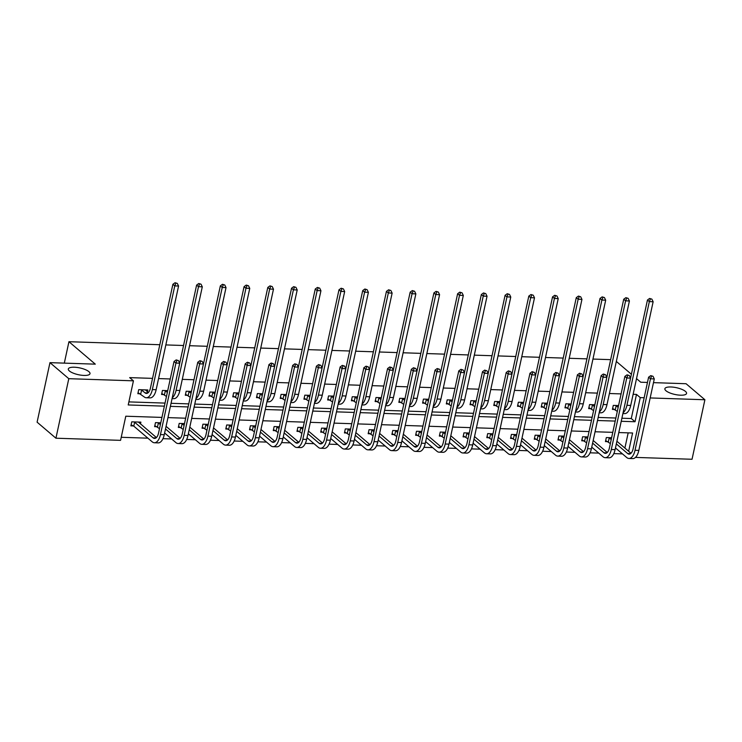 <?xml version="1.0" encoding="UTF-8"?>
<svg xmlns="http://www.w3.org/2000/svg" width="742" height="742" viewBox="0 0 742 742"><rect width="100%" height="100%" fill="white"/><g stroke="black" fill="none" stroke-linecap="round" stroke-linejoin="round"><path stroke-width="1.11" d="M88.892 371.649A11.084 3.46 -167.8 0 1 89.995 373.671A11.084 3.46 -167.8 0 1 81.268 375.202A11.084 3.46 -167.8 0 1 69.423 371A11.084 3.46 -167.8 0 1 68.32 368.978A11.084 3.46 -167.8 0 1 77.038 367.448A11.084 3.46 -167.8 0 1 88.892 371.649M685.45 391.405A11.084 3.46 -167.8 0 1 686.554 393.427A11.084 3.46 -167.8 0 1 677.826 394.967A11.084 3.46 -167.8 0 1 665.982 390.765A11.084 3.46 -167.8 0 1 664.878 388.743A11.084 3.46 -167.8 0 1 673.597 387.203A11.084 3.46 -167.8 0 1 685.45 391.405M653.479 382.64L686.072 383.725L704.9 399.752L692.036 459.27L635.486 457.406M121.234 437.288L147.899 438.17M162.962 438.67L171.625 438.958M186.696 439.459L195.359 439.746M210.422 440.238L219.085 440.525M234.147 441.026L242.81 441.314M257.882 441.815L266.545 442.102M281.608 442.603L290.27 442.881M305.333 443.382L313.996 443.67M329.068 444.17L337.731 444.458M352.793 444.959L361.456 445.246M376.519 445.738L385.181 446.025M400.253 446.526L408.916 446.814M423.979 447.315L432.642 447.602M447.704 448.103L456.367 448.391M471.439 448.882L480.102 449.17M495.164 449.671L503.827 449.958M518.89 450.459L527.553 450.746M542.625 451.247L551.287 451.535M566.35 452.026L575.013 452.314M590.076 452.815L598.738 453.102M613.81 453.603L622.473 453.891M161.932 417.412L125.788 416.216L120.566 440.349L55.928 438.207L68.793 378.689L133.439 380.822L128.218 404.956L164.372 406.152M68.793 378.689L49.964 362.652L37.1 422.17L55.928 438.207M49.964 362.652L95.301 364.155L68.941 341.71L64.313 363.126M68.941 341.71L159.818 344.724M165.837 344.919L183.552 345.503M189.562 345.707L207.278 346.291M213.297 346.495L231.003 347.08M237.023 347.275L254.738 347.859M260.748 348.063L278.463 348.647M284.483 348.851L302.189 349.436M308.208 349.63L325.923 350.224M331.934 350.419L349.649 351.003M355.668 351.207L373.374 351.791M379.394 351.996L397.109 352.58M403.119 352.775L420.835 353.368M426.854 353.563L444.56 354.147M450.579 354.351L468.295 354.936M474.305 355.14L492.02 355.724M498.04 355.919L515.746 356.512M521.765 356.707L539.48 357.292M545.491 357.496L563.206 358.08M569.225 358.284L586.931 358.868M592.951 359.063L610.666 359.657M624.885 448.075L628.177 432.855M611.612 437.734L606.325 437.557L605.453 441.583L607.93 441.657M587.887 436.945L582.6 436.769L581.728 440.794L584.195 440.878M564.161 436.157L558.865 435.99L558.003 440.006L560.47 440.089M540.426 435.378L535.14 435.202L534.268 439.218L536.744 439.301M516.701 434.589L511.414 434.413L510.542 438.439L513.01 438.513M492.976 433.801L487.679 433.625L486.817 437.65L489.284 437.734M469.241 433.013L463.954 432.846L463.082 436.862L465.559 436.945M445.515 432.234L440.229 432.057L439.357 436.073L441.824 436.157M421.79 431.445L416.494 431.269L415.631 435.294L418.098 435.378M398.055 430.657L392.768 430.481L391.897 434.506L394.373 434.589M374.33 429.878L369.043 429.701L368.171 433.718L370.638 433.801M350.604 429.089L345.308 428.913L344.446 432.929L346.913 433.013M326.87 428.301L321.583 428.125L320.711 432.15L323.187 432.234M303.144 427.513L297.857 427.336L296.986 431.362L299.453 431.445M279.419 426.733L274.123 426.557L273.26 430.573L275.727 430.657M255.684 425.945L250.397 425.769L249.525 429.794L252.002 429.868M231.958 425.157L226.672 424.981L225.8 429.006L228.267 429.089M208.233 424.368L202.937 424.192L202.074 428.217L204.542 428.301M184.498 423.589L179.212 423.413L178.34 427.429L180.816 427.513M160.773 422.801L155.486 422.625L154.614 426.65L157.081 426.724M140.488 423.979L140.878 422.142L131.751 421.836L130.889 425.862L133.356 425.945M621.889 418.228L631.275 418.534L636.488 394.41L633.13 394.299M621.091 393.9L609.405 393.51M597.366 393.112L585.67 392.722M573.631 392.323L561.944 391.934M549.905 391.535L538.219 391.155M526.18 390.756L514.484 390.366M502.445 389.967L490.759 389.578M478.72 389.179L467.033 388.789M454.994 388.391L443.299 388.01M431.26 387.612L419.573 387.222M407.534 386.823L395.848 386.434M383.809 386.035L372.113 385.654M360.074 385.256L348.388 384.866M336.349 384.467L324.662 384.078M312.623 383.679L300.927 383.289M288.888 382.891L277.202 382.51M265.163 382.111L253.476 381.722M241.438 381.323L229.742 380.934M217.703 380.535L206.016 380.145M193.977 379.746L182.291 379.366M170.252 378.967L158.556 378.578M152.546 378.374L129.674 377.622L133.439 380.822M128.885 401.895L165.03 403.091M171.05 403.296L188.765 403.88M194.775 404.075L212.49 404.668M218.51 404.863L236.216 405.447M242.235 405.651L259.95 406.236M265.961 406.44L283.676 407.024M289.695 407.219L307.401 407.812M313.421 408.007L331.136 408.592M337.146 408.796L354.862 409.38M360.881 409.584L378.587 410.168M384.606 410.363L402.322 410.957M408.332 411.151L426.047 411.736M432.067 411.94L449.773 412.524M455.792 412.728L473.507 413.313M479.517 413.507L497.233 414.101M503.252 414.296L520.958 414.88M526.978 415.084L544.693 415.668M550.703 415.872L568.418 416.457M574.438 416.652L592.144 417.245M598.163 417.44L615.879 418.024M618.568 405.559L613.282 405.382L612.41 409.408L614.886 409.491M594.843 404.77L589.556 404.594L588.684 408.619L591.151 408.703M571.117 403.991L565.821 403.815L564.959 407.831L567.426 407.915M547.383 403.203L542.096 403.027L541.224 407.052L543.701 407.126M523.657 402.414L518.37 402.238L517.499 406.264L519.966 406.347M499.932 401.626L494.636 401.459L493.773 405.475L496.24 405.559M476.197 400.847L470.91 400.671L470.038 404.687L472.515 404.77M452.472 400.059L447.185 399.882L446.313 403.908L448.78 403.982M428.746 399.27L423.45 399.094L422.588 403.119L425.055 403.203M405.011 398.482L399.725 398.315L398.853 402.331L401.329 402.414M381.286 397.703L375.999 397.526L375.127 401.543L377.595 401.626M357.561 396.914L352.264 396.738L351.402 400.763L353.869 400.847M333.826 396.126L328.539 395.95L327.667 399.975L330.144 400.059M310.1 395.338L304.814 395.171L303.942 399.187L306.409 399.27M286.375 394.558L281.079 394.382L280.216 398.398L282.683 398.482M262.64 393.77L257.353 393.594L256.482 397.619L258.958 397.703M238.915 392.982L233.628 392.806L232.756 396.831L235.223 396.914M215.189 392.203L209.893 392.026L209.031 396.043L211.498 396.126M191.455 391.414L186.168 391.238L185.296 395.263L187.772 395.338M167.729 390.626L162.442 390.45L161.57 394.475L164.038 394.558M147.445 391.804L147.834 389.967L138.708 389.661L137.845 393.687L140.312 393.77M636.488 394.41L640.253 397.61L644.158 397.74M650.178 397.944L704.9 399.752M636.515 378.624L640.745 382.223L647.469 382.445M631.405 374.265L616.333 361.428M621.23 421.289L635.041 421.744L640.253 397.61M170.391 406.356L188.097 406.941M194.116 407.135L211.832 407.729M217.842 407.924L235.557 408.508M241.577 408.712L259.283 409.296M265.302 409.501L283.017 410.085M289.028 410.28L306.743 410.873M312.762 411.068L330.468 411.652M336.488 411.856L354.203 412.441M360.213 412.645L377.928 413.229M383.948 413.424L401.654 414.017M407.673 414.212L425.389 414.797M431.399 415.001L449.114 415.585M455.134 415.78L472.839 416.373M478.859 416.568L496.574 417.152M502.584 417.356L520.3 417.941M526.319 418.145L544.025 418.729M550.045 418.924L567.76 419.518M573.77 419.712L591.485 420.297M597.505 420.501L615.211 421.085M628.65 451.284L632.601 433.003L618.791 432.549M612.781 432.345L595.065 431.761M589.046 431.556L571.34 430.972M565.321 430.777L547.605 430.193M541.595 429.989L523.88 429.405M517.86 429.201L500.154 428.616M494.135 428.422L476.42 427.828M470.409 427.633L452.694 427.049M446.675 426.845L428.969 426.26M422.949 426.056L405.234 425.472M399.224 425.277L381.509 424.684M375.489 424.489L357.783 423.905M351.764 423.701L334.048 423.116M328.038 422.912L310.323 422.328M304.303 422.133L286.598 421.539M280.578 421.345L262.863 420.76M256.853 420.556L239.137 419.972M233.118 419.768L215.412 419.184M209.392 418.989L191.677 418.395M185.667 418.2L167.952 417.616M631.275 418.534L635.041 421.744M615.749 405.466L618.179 407.377M617.307 411.393L612.632 408.397M624.931 404.149A8.663 4.137 -88.1 0 0 625.042 403.694L647.46 300.018L649.612 298.442L651.884 299.137L649.612 298.442M651.884 299.137L653.136 301.744L630.728 405.42A12.994 6.205 91.9 0 1 624.643 413.6L622.9 413.544M653.136 301.744L649.333 301.623L626.925 405.299A12.994 6.205 91.9 0 1 623.085 412.691M650.363 299.082L649.333 301.623L647.46 300.018M616.185 405.67L615.313 409.695M653.034 376.305L650.762 375.619L653.034 376.305L654.286 378.921L650.484 378.791L635.022 450.292A12.994 6.205 91.9 0 1 628.947 458.473A12.994 6.205 91.9 0 1 626.767 457.554L615.47 447.927M610.351 443.568L605.676 440.572M616.908 441.277L630.988 453.269M608.792 437.641L611.222 439.552M616.342 443.901L627.639 453.529A8.663 4.137 -88.1 0 0 629.095 454.141A8.663 4.137 -88.1 0 0 633.139 448.697L648.601 377.186L650.762 375.619M654.286 378.921L638.825 450.422A12.994 6.205 91.9 0 1 632.75 458.602L628.947 458.473M651.513 376.259L650.484 378.791L648.601 377.186M609.228 437.845L608.357 441.87M592.023 404.678L594.453 406.588M593.581 410.614L588.898 407.608M601.206 403.36A8.663 4.137 -88.1 0 0 601.308 402.906L623.725 299.23L625.886 297.663L628.159 298.349L625.886 297.663M628.159 298.349L629.411 300.964L606.993 404.64A12.994 6.205 91.9 0 1 600.918 412.812L599.174 412.756M629.411 300.964L625.608 300.835L603.19 404.511A12.994 6.205 91.9 0 1 599.36 411.912M626.638 298.303L625.608 300.835L623.725 299.23M592.45 404.891L591.578 408.907M568.298 403.898L570.719 405.8M569.847 409.825L565.172 406.829M577.48 402.572A8.663 4.137 -88.1 0 0 577.582 402.127L600 298.442L602.152 296.874L604.433 297.561L602.152 296.874M604.433 297.561L605.685 300.176L583.268 403.852A12.994 6.205 91.9 0 1 577.193 412.033L575.449 411.968M605.685 300.176L601.883 300.046L579.465 403.722A12.994 6.205 91.9 0 1 575.625 411.124M602.912 297.514L601.883 300.046L600 298.442M568.724 404.102L567.853 408.128M629.309 375.526L627.036 374.831L629.309 375.526L630.561 378.132L626.758 378.003L611.297 449.513A12.994 6.205 91.9 0 1 605.222 457.684A12.994 6.205 91.9 0 1 603.042 456.766L591.736 447.138M586.625 442.779L581.941 439.783M593.183 440.488L607.262 452.49M585.067 436.853L587.497 438.763M592.608 443.122L603.914 452.741A8.663 4.137 -88.1 0 0 605.361 453.362A8.663 4.137 -88.1 0 0 609.414 447.908L624.875 376.398L627.036 374.831M630.561 378.132L615.099 449.633A12.994 6.205 91.9 0 1 609.024 457.814L605.222 457.684M627.788 375.471L626.758 378.003L624.875 376.398M585.494 437.057L584.622 441.082M605.574 374.738L603.302 374.042L605.574 374.738L606.826 377.344L603.033 377.224L587.571 448.725A12.994 6.205 91.9 0 1 581.487 456.905A12.994 6.205 91.9 0 1 579.317 455.978L568.01 446.359M562.89 442L558.216 439.004M569.448 439.709L583.537 451.702M561.342 436.064L563.762 437.975M568.882 442.334L580.179 451.961A8.663 4.137 -88.1 0 0 581.635 452.574A8.663 4.137 -88.1 0 0 585.688 447.12L601.15 375.619L603.302 374.042M606.826 377.344L591.374 448.854A12.994 6.205 91.9 0 1 585.29 457.026L581.487 456.905M604.053 374.682L603.033 377.224L601.15 375.619M561.768 436.277L560.896 440.294M544.563 403.11L546.993 405.021M546.121 409.037L541.447 406.041M553.745 401.784A8.663 4.137 -88.1 0 0 553.857 401.339L576.274 297.663L578.426 296.086L580.698 296.781L578.426 296.086M580.698 296.781L581.951 299.388L559.542 403.064A12.994 6.205 91.9 0 1 553.458 411.244L551.714 411.189M581.951 299.388L578.148 299.258L555.739 402.943A12.994 6.205 91.9 0 1 551.9 410.335M579.177 296.726L578.148 299.258L576.274 297.663M544.999 403.314L544.127 407.339M520.838 402.322L523.268 404.232M522.396 408.248L517.712 405.253M530.02 401.005A8.663 4.137 -88.1 0 0 530.122 400.55L552.54 296.874L554.701 295.297L556.973 295.993L554.701 295.297M556.973 295.993L558.225 298.599L535.807 402.285A12.994 6.205 91.9 0 1 529.732 410.456L527.989 410.4M558.225 298.599L554.422 298.479L532.005 402.155A12.994 6.205 91.9 0 1 528.174 409.547M555.452 295.937L554.422 298.479L552.54 296.874M521.264 402.526L520.392 406.551M497.112 401.533L499.533 403.444M498.661 407.469L493.987 404.473M506.294 400.216A8.663 4.137 -88.1 0 0 506.396 399.762L528.814 296.086L530.966 294.518L533.248 295.205L530.966 294.518M533.248 295.205L534.5 297.82L512.082 401.496A12.994 6.205 91.9 0 1 506.007 409.667L504.263 409.612M534.5 297.82L530.697 297.69L508.279 401.366A12.994 6.205 91.9 0 1 504.439 408.768M531.726 295.158L530.697 297.69L528.814 296.086M497.539 401.747L496.667 405.763M581.849 373.949L579.576 373.254L581.849 373.949L583.101 376.556L579.298 376.435L563.837 447.936A12.994 6.205 91.9 0 1 557.761 456.117A12.994 6.205 91.9 0 1 555.582 455.198L544.285 445.571M539.165 441.212L534.49 438.216M545.722 438.921L559.802 450.913M537.607 435.285L540.037 437.186M545.157 441.546L556.454 451.173A8.663 4.137 -88.1 0 0 557.91 451.785A8.663 4.137 -88.1 0 0 561.954 446.332L577.415 374.831L579.576 373.254M583.101 376.556L567.639 448.066A12.994 6.205 91.9 0 1 561.564 456.237L557.761 456.117M580.327 373.903L579.298 376.435L577.415 374.831M538.043 435.489L537.171 439.514M558.123 373.161L555.851 372.475L558.123 373.161L559.375 375.777L555.572 375.647L540.111 447.157A12.994 6.205 91.9 0 1 534.036 455.328A12.994 6.205 91.9 0 1 531.856 454.41L520.559 444.783M515.44 440.423L510.756 437.428M521.997 438.132L536.076 450.125M513.881 434.497L516.311 436.407M521.422 440.767L532.728 450.385A8.663 4.137 -88.1 0 0 534.175 450.997A8.663 4.137 -88.1 0 0 538.228 445.552L553.69 374.042L555.851 372.475M559.375 375.777L543.914 447.278A12.994 6.205 91.9 0 1 537.839 455.458L534.036 455.328M556.602 373.115L555.572 375.647L553.69 374.042M514.308 434.701L513.436 438.726M534.388 372.382L532.116 371.686L534.388 372.382L535.641 374.988L531.847 374.858L516.386 446.369A12.994 6.205 91.9 0 1 510.301 454.54A12.994 6.205 91.9 0 1 508.131 453.622L496.825 443.994M491.705 439.644L487.03 436.639M498.262 437.344L512.351 449.346M490.156 433.708L492.577 435.619M497.697 439.978L508.993 449.596A8.663 4.137 -88.1 0 0 510.45 450.218A8.663 4.137 -88.1 0 0 514.503 444.764L529.964 373.263L532.116 371.686M535.641 374.988L520.188 446.489A12.994 6.205 91.9 0 1 514.104 454.67L510.301 454.54M532.867 372.326L531.847 374.858L529.964 373.263M490.583 433.922L489.711 437.938M510.663 371.594L508.391 370.898L510.663 371.594L511.915 374.2L508.112 374.079L492.651 445.58A12.994 6.205 91.9 0 1 486.576 453.761A12.994 6.205 91.9 0 1 484.396 452.833L473.099 443.215M467.979 438.856L463.305 435.86M474.537 436.565L488.616 448.558M466.421 432.92L468.851 434.831M473.971 439.19L485.268 448.817A8.663 4.137 -88.1 0 0 486.724 449.429A8.663 4.137 -88.1 0 0 490.768 443.976L506.229 372.475L508.391 370.898M511.915 374.2L496.454 445.71A12.994 6.205 91.9 0 1 490.379 453.881L486.576 453.761M509.142 371.538L508.112 374.079L506.229 372.475M466.857 433.133L465.985 437.149M486.938 370.805L484.665 370.119L486.938 370.805L488.19 373.411L484.387 373.291L468.925 444.792A12.994 6.205 91.9 0 1 462.85 452.972A12.994 6.205 91.9 0 1 460.671 452.054L449.374 442.427M444.254 438.068L439.57 435.072M450.811 435.777L464.891 447.769M442.696 432.141L445.126 434.042M450.236 438.401L461.543 448.029A8.663 4.137 -88.1 0 0 462.989 448.641A8.663 4.137 -88.1 0 0 467.043 443.187L482.504 371.686L484.665 370.119M488.19 373.411L472.728 444.922A12.994 6.205 91.9 0 1 466.653 453.102L462.85 452.972M485.416 370.759L484.387 373.291L482.504 371.686M443.122 432.345L442.251 436.37M463.203 370.017L460.93 369.33L463.203 370.017L464.455 372.632L460.661 372.503L445.2 444.013A12.994 6.205 91.9 0 1 439.116 452.184A12.994 6.205 91.9 0 1 436.945 451.266L425.639 441.638M420.528 437.279L415.845 434.283M427.077 434.988L441.165 446.981M418.97 431.352L421.391 433.263M426.511 437.622L437.808 447.24A8.663 4.137 -88.1 0 0 439.264 447.853A8.663 4.137 -88.1 0 0 443.317 442.408L458.779 370.898L460.93 369.33M464.455 372.632L449.003 444.133A12.994 6.205 91.9 0 1 442.918 452.314L439.116 452.184M461.682 369.97L460.661 372.503L458.779 370.898M419.397 431.556L418.525 435.582M439.477 369.238L437.205 368.542L439.477 369.238L440.729 371.844L436.927 371.714L421.465 443.224A12.994 6.205 91.9 0 1 415.39 451.396A12.994 6.205 91.9 0 1 413.211 450.477L401.914 440.85M396.794 436.5L392.119 433.495M403.351 434.2L417.431 446.202M395.236 430.564L397.666 432.475M402.785 436.834L414.082 446.452A8.663 4.137 -88.1 0 0 415.539 447.074A8.663 4.137 -88.1 0 0 419.582 441.62L435.044 370.119L437.205 368.542M440.729 371.844L425.268 443.345A12.994 6.205 91.9 0 1 419.193 451.526L415.39 451.396M437.956 369.182L436.927 371.714L435.044 370.119M395.672 430.777L394.8 434.793M415.752 368.449L413.48 367.754L415.752 368.449L417.004 371.056L413.201 370.935L397.74 442.436A12.994 6.205 91.9 0 1 391.665 450.617A12.994 6.205 91.9 0 1 389.485 449.689L378.188 440.071M373.068 435.712L368.394 432.716M379.626 433.421L393.705 445.413M371.51 429.776L373.94 431.686M379.051 436.046L390.357 445.673A8.663 4.137 -88.1 0 0 391.804 446.285A8.663 4.137 -88.1 0 0 395.857 440.831L411.318 369.33L413.48 367.754M417.004 371.056L401.543 442.566A12.994 6.205 91.9 0 1 395.467 450.737L391.665 450.617M414.231 368.394L413.201 370.935L411.318 369.33M371.937 429.989L371.065 434.005M392.017 367.661L389.745 366.975L392.017 367.661L393.279 370.277L389.476 370.147L374.014 441.648A12.994 6.205 91.9 0 1 367.93 449.828A12.994 6.205 91.9 0 1 365.76 448.91L354.453 439.283M349.343 434.923L344.659 431.927M355.891 432.632L369.98 444.625M347.785 428.997L350.205 430.907M355.325 435.257L366.622 444.885A8.663 4.137 -88.1 0 0 368.078 445.497A8.663 4.137 -88.1 0 0 372.132 440.052L387.593 368.542L389.745 366.975M393.279 370.277L377.817 441.778A12.994 6.205 91.9 0 1 371.733 449.958L367.93 449.828M390.496 367.615L389.476 370.147L387.593 368.542M348.211 429.201L347.339 433.226M368.292 366.873L366.019 366.186L368.292 366.873L369.544 369.488L365.741 369.358L350.28 440.869A12.994 6.205 91.9 0 1 344.205 449.04A12.994 6.205 91.9 0 1 342.025 448.122L330.728 438.494M325.608 434.135L320.934 431.139M332.166 431.844L346.245 443.846M324.05 428.208L326.48 430.119M331.6 434.478L342.897 444.096A8.663 4.137 -88.1 0 0 344.353 444.718A8.663 4.137 -88.1 0 0 348.397 439.264L363.858 367.754L366.019 366.186M369.544 369.488L354.082 440.989A12.994 6.205 91.9 0 1 348.007 449.17L344.205 449.04M366.771 366.826L365.741 369.358L363.858 367.754M324.486 428.412L323.614 432.438M344.566 366.094L342.294 365.398L344.566 366.094L345.818 368.7L342.016 368.57L326.554 440.08A12.994 6.205 91.9 0 1 320.479 448.261A12.994 6.205 91.9 0 1 318.299 447.333L307.002 437.706M301.883 433.356L297.208 430.351M308.44 431.056L322.52 443.057M300.325 427.42L302.755 429.33M307.865 433.69L319.171 443.317A8.663 4.137 -88.1 0 0 320.618 443.929A8.663 4.137 -88.1 0 0 324.671 438.476L340.133 366.975L342.294 365.398M345.818 368.7L330.357 440.201A12.994 6.205 91.9 0 1 324.282 448.381L320.479 448.261M343.045 366.038L342.016 368.57L340.133 366.975M300.751 427.633L299.879 431.649M320.832 365.305L318.559 364.61L320.832 365.305L322.093 367.911L318.29 367.791L302.829 439.292A12.994 6.205 91.9 0 1 296.744 447.472A12.994 6.205 91.9 0 1 294.574 446.545L283.268 436.927M278.157 432.567L273.473 429.572M284.705 430.277L298.794 442.269M276.599 426.631L279.02 428.542M284.14 432.901L295.437 442.529A8.663 4.137 -88.1 0 0 296.893 443.141A8.663 4.137 -88.1 0 0 300.946 437.687L316.407 366.186L318.559 364.61M322.093 367.911L306.632 439.422A12.994 6.205 91.9 0 1 300.547 447.593L296.744 447.472M319.31 365.25L318.29 367.791L316.407 366.186M277.026 426.845L276.154 430.861M297.106 364.517L294.834 363.83L297.106 364.517L298.358 367.132L294.555 367.002L279.094 438.503A12.994 6.205 91.9 0 1 273.019 446.684A12.994 6.205 91.9 0 1 270.839 445.766L259.542 436.138M254.423 431.779L249.748 428.783M260.98 429.488L275.059 441.481M252.864 425.852L255.294 427.763M260.414 432.113L271.711 441.74A8.663 4.137 -88.1 0 0 273.167 442.353A8.663 4.137 -88.1 0 0 277.211 436.908L292.673 365.398L294.834 363.83M298.358 367.132L282.897 438.633A12.994 6.205 91.9 0 1 276.822 446.814L273.019 446.684M295.585 364.47L294.555 367.002L292.673 365.398M253.3 426.056L252.428 430.082M273.381 363.728L271.108 363.042L273.381 363.728L274.633 366.344L270.83 366.214L255.369 437.724A12.994 6.205 91.9 0 1 249.293 445.896A12.994 6.205 91.9 0 1 247.114 444.977L235.817 435.35M230.697 430.991L226.022 427.995M237.255 428.7L251.334 440.702M229.139 425.064L231.569 426.975M236.679 431.334L247.986 440.952A8.663 4.137 -88.1 0 0 249.433 441.573A8.663 4.137 -88.1 0 0 253.486 436.12L268.947 364.61L271.108 363.042M274.633 366.344L259.171 437.845A12.994 6.205 91.9 0 1 253.096 446.025L249.293 445.896M271.86 363.682L270.83 366.214L268.947 364.61M229.566 425.268L228.694 429.293M249.646 362.949L247.374 362.254L249.646 362.949L250.907 365.556L247.105 365.435L231.643 436.936A12.994 6.205 91.9 0 1 225.559 445.117A12.994 6.205 91.9 0 1 223.388 444.189L212.082 434.571M206.972 430.212L202.288 427.207M213.52 427.921L227.608 439.913M205.413 424.276L207.834 426.186M212.954 430.546L224.251 440.173A8.663 4.137 -88.1 0 0 225.707 440.785A8.663 4.137 -88.1 0 0 229.76 435.331L245.222 363.83L247.374 362.254M250.907 365.556L235.446 437.066A12.994 6.205 91.9 0 1 229.361 445.237L225.559 445.117M248.125 362.894L247.105 365.435L245.222 363.83M205.84 424.489L204.968 428.505M225.92 362.161L223.648 361.465L225.92 362.161L227.173 364.767L223.37 364.647L207.908 436.148A12.994 6.205 91.9 0 1 201.833 444.328A12.994 6.205 91.9 0 1 199.654 443.401L188.357 433.782M183.237 429.423L178.562 426.427M189.794 427.132L203.874 439.125M181.679 423.497L184.109 425.398M189.229 429.757L200.525 439.385A8.663 4.137 -88.1 0 0 201.982 439.997A8.663 4.137 -88.1 0 0 206.026 434.543L221.487 363.042L223.648 361.465M227.173 364.767L211.711 436.277A12.994 6.205 91.9 0 1 205.636 444.449L201.833 444.328M224.399 362.115L223.37 364.647L221.487 363.042M182.115 423.701L181.243 427.726M202.195 361.373L199.923 360.686L202.195 361.373L203.447 363.988L199.644 363.858L184.183 435.359A12.994 6.205 91.9 0 1 178.108 443.54A12.994 6.205 91.9 0 1 175.928 442.622L164.631 432.994M159.511 428.635L154.837 425.639M166.069 426.344L180.148 438.337M157.953 422.708L160.383 424.619M165.494 428.969L176.8 438.596A8.663 4.137 -88.1 0 0 178.247 439.208A8.663 4.137 -88.1 0 0 182.3 433.764L197.762 362.254L199.923 360.686M203.447 363.988L187.986 435.489A12.994 6.205 91.9 0 1 181.911 443.67L178.108 443.54M200.674 361.326L199.644 363.858L197.762 362.254M158.38 422.912L157.517 426.938M178.46 360.584L176.188 359.898L178.46 360.584L179.722 363.2L175.919 363.07L160.458 434.58A12.994 6.205 91.9 0 1 154.373 442.751A12.994 6.205 91.9 0 1 152.203 441.833L133.783 426.149L131.102 424.851M138.411 422.059L156.423 437.557M134.228 421.92L153.065 437.808A8.663 4.137 -88.1 0 0 154.522 438.429A8.663 4.137 -88.1 0 0 158.575 432.976L174.036 361.465L176.188 359.898M179.722 363.2L164.26 434.701A12.994 6.205 91.9 0 1 158.176 442.881L154.373 442.751M176.939 360.538L175.919 363.07L174.036 361.465M134.654 422.124L133.783 426.149M473.377 400.754L475.808 402.656M474.936 406.681L470.261 403.685M482.56 399.428A8.663 4.137 -88.1 0 0 482.671 398.983L505.089 295.297L507.24 293.73L509.513 294.416L507.24 293.73M509.513 294.416L510.765 297.032L488.357 400.708A12.994 6.205 91.9 0 1 482.272 408.888L480.528 408.823M510.765 297.032L506.962 296.902L484.554 400.578A12.994 6.205 91.9 0 1 480.714 407.979M507.992 294.37L506.962 296.902L505.089 295.297M473.813 400.958L472.942 404.984M449.652 399.966L452.082 401.876M451.21 405.893L446.526 402.897M458.834 398.649A8.663 4.137 -88.1 0 0 458.936 398.194L481.354 294.518L483.515 292.942L485.787 293.637L483.515 292.942M485.787 293.637L487.04 296.243L464.622 399.919A12.994 6.205 91.9 0 1 458.547 408.1L456.803 408.044M487.04 296.243L483.237 296.123L460.819 399.799A12.994 6.205 91.9 0 1 456.989 407.191M484.266 293.582L483.237 296.123L481.354 294.518M450.079 400.17L449.207 404.195M425.927 399.177L428.347 401.088M427.475 405.113L422.801 402.108M435.109 397.86A8.663 4.137 -88.1 0 0 435.211 397.406L457.628 293.73L459.78 292.153L462.062 292.849L459.78 292.153M462.062 292.849L463.314 295.455L440.896 399.14A12.994 6.205 91.9 0 1 434.821 407.312L433.078 407.256M463.314 295.455L459.511 295.335L437.094 399.01A12.994 6.205 91.9 0 1 433.263 406.403M460.541 292.802L459.511 295.335L457.628 293.73M426.353 399.391L425.481 403.407M402.192 398.389L404.622 400.3M403.75 404.325L399.075 401.329M411.374 397.072A8.663 4.137 -88.1 0 0 411.485 396.618L433.903 292.942L436.055 291.374L438.327 292.06L436.055 291.374M438.327 292.06L439.579 294.676L417.171 398.352A12.994 6.205 91.9 0 1 411.087 406.523L409.343 406.468M439.579 294.676L435.777 294.546L413.368 398.222A12.994 6.205 91.9 0 1 409.528 405.624M436.806 292.014L435.777 294.546L433.903 292.942M402.628 398.602L401.756 402.618M378.466 397.61L380.896 399.511M380.025 403.537L375.341 400.541M387.649 396.284A8.663 4.137 -88.1 0 0 387.751 395.838L410.168 292.153L412.329 290.586L414.602 291.272L412.329 290.586M414.602 291.272L415.854 293.888L393.436 397.564A12.994 6.205 91.9 0 1 387.361 405.744L385.617 405.679M415.854 293.888L412.051 293.758L389.633 397.434A12.994 6.205 91.9 0 1 385.803 404.835M413.081 291.226L412.051 293.758L410.168 292.153M378.893 397.814L378.021 401.839M354.741 396.822L357.162 398.732M356.29 402.748L351.615 399.752M363.923 395.505A8.663 4.137 -88.1 0 0 364.025 395.05L386.443 291.374L388.604 289.797L390.876 290.493L388.604 289.797M390.876 290.493L392.128 293.099L369.711 396.775A12.994 6.205 91.9 0 1 363.636 404.956L361.892 404.9M392.128 293.099L388.326 292.979L365.908 396.655A12.994 6.205 91.9 0 1 362.077 404.047M389.355 290.437L388.326 292.979L386.443 291.374M355.168 397.026L354.296 401.051M331.006 396.033L333.436 397.944M332.564 401.969L327.89 398.964M340.188 394.716A8.663 4.137 -88.1 0 0 340.3 394.262L362.717 290.586L364.869 289.009L367.142 289.705L364.869 289.009M367.142 289.705L368.394 292.311L345.985 395.996A12.994 6.205 91.9 0 1 339.901 404.167L338.157 404.112M368.394 292.311L364.591 292.19L342.183 395.866A12.994 6.205 91.9 0 1 338.343 403.258M365.62 289.658L364.591 292.19L362.717 290.586M331.442 396.247L330.57 400.263M307.281 395.245L309.711 397.155M308.839 401.181L304.155 398.185M316.463 393.928A8.663 4.137 -88.1 0 0 316.565 393.473L338.983 289.797L341.144 288.23L343.416 288.916L341.144 288.23M343.416 288.916L344.668 291.532L322.251 395.208A12.994 6.205 91.9 0 1 316.175 403.379L314.432 403.323M344.668 291.532L340.866 291.402L318.448 395.078A12.994 6.205 91.9 0 1 314.617 402.479M341.895 288.87L340.866 291.402L338.983 289.797M307.707 395.458L306.836 399.474M283.555 394.466L285.976 396.367M285.104 400.392L280.43 397.397M292.738 393.139A8.663 4.137 -88.1 0 0 292.84 392.694L315.257 289.009L317.418 287.442L319.691 288.137L317.418 287.442M319.691 288.137L320.943 290.743L298.525 394.419A12.994 6.205 91.9 0 1 292.45 402.6L290.706 402.544M320.943 290.743L317.14 290.614L294.722 394.299A12.994 6.205 91.9 0 1 290.892 401.691M318.17 288.082L317.14 290.614L315.257 289.009M283.982 394.67L283.11 398.695M259.821 393.677L262.251 395.588M261.379 399.604L256.704 396.608M269.003 392.36A8.663 4.137 -88.1 0 0 269.114 391.906L291.532 288.23L293.684 286.653L295.956 287.349L293.684 286.653M295.956 287.349L297.208 289.955L274.8 393.631A12.994 6.205 91.9 0 1 268.715 401.812L266.972 401.756M297.208 289.955L293.405 289.834L270.997 393.51A12.994 6.205 91.9 0 1 267.157 400.903M294.435 287.293L293.405 289.834L291.532 288.23M260.257 393.881L259.385 397.907M236.095 392.889L238.525 394.8M237.653 398.825L232.969 395.82M245.277 391.572A8.663 4.137 -88.1 0 0 245.379 391.117L267.797 287.442L269.958 285.865L272.231 286.56L269.958 285.865M272.231 286.56L273.483 289.167L251.065 392.852A12.994 6.205 91.9 0 1 244.99 401.023L243.246 400.968M273.483 289.167L269.68 289.046L247.262 392.722A12.994 6.205 91.9 0 1 243.432 400.114M270.709 286.514L269.68 289.046L267.797 287.442M236.522 393.102L235.65 397.118M212.37 392.101L214.79 394.011M213.919 398.037L209.244 395.041M221.552 390.784A8.663 4.137 -88.1 0 0 221.654 390.329L244.072 286.653L246.233 285.086L248.505 285.772L246.233 285.086M248.505 285.772L249.757 288.388L227.34 392.064A12.994 6.205 91.9 0 1 221.264 400.244L219.521 400.179M249.757 288.388L245.954 288.258L223.537 391.934A12.994 6.205 91.9 0 1 219.706 399.335M246.984 285.726L245.954 288.258L244.072 286.653M212.796 392.314L211.924 396.33M188.635 391.322L191.065 393.232M190.193 397.248L185.519 394.252M197.817 389.995A8.663 4.137 -88.1 0 0 197.929 389.55L220.346 285.874L222.498 284.297L224.77 284.993L222.498 284.297M224.77 284.993L226.022 287.599L203.614 391.275A12.994 6.205 91.9 0 1 197.53 399.456L195.786 399.4M226.022 287.599L222.229 287.469L199.811 391.155A12.994 6.205 91.9 0 1 195.971 398.547M223.249 284.937L222.229 287.469L220.346 285.874M189.071 391.526L188.199 395.551M164.91 390.533L167.34 392.444M166.468 396.46L161.784 393.464M174.092 389.216A8.663 4.137 -88.1 0 0 174.194 388.762L196.611 285.086L198.773 283.509L201.045 284.205L198.773 283.509M201.045 284.205L202.297 286.811L179.879 390.487A12.994 6.205 91.9 0 1 173.804 398.667L172.061 398.612M202.297 286.811L198.494 286.69L176.077 390.366A12.994 6.205 91.9 0 1 172.246 397.758M199.524 284.149L198.494 286.69L196.611 285.086M165.336 390.737L164.464 394.763M141.184 389.745L144.968 392.815A8.663 4.137 -88.1 0 0 146.415 393.427A8.663 4.137 -88.1 0 0 150.468 387.973L172.886 284.297L175.047 282.73L177.319 283.416L175.047 282.73M145.367 389.884L148.317 392.555M177.319 283.416L178.572 286.022L174.769 285.902L152.351 389.578A12.994 6.205 91.9 0 1 146.276 397.758A12.994 6.205 91.9 0 1 144.096 396.831L138.058 392.676M178.572 286.022L156.154 389.708A12.994 6.205 91.9 0 1 150.079 397.879L146.276 397.758M175.798 283.37L174.769 285.902L172.886 284.297M141.611 389.958L140.739 393.974M630.728 405.42L626.925 405.299M630.579 453.631L627.639 453.529M638.825 450.422L635.022 450.292M606.993 404.64L603.19 404.511M583.268 403.852L579.465 403.722M606.854 452.843L603.914 452.741M615.099 449.633L611.297 449.513M583.119 452.054L580.179 451.961M591.374 448.854L587.571 448.725M559.542 403.064L555.739 402.943M535.807 402.285L532.005 402.155M512.082 401.496L508.279 401.366M559.394 451.266L556.454 451.173M567.639 448.066L563.837 447.936M535.668 450.487L532.728 450.385M543.914 447.278L540.111 447.157M511.943 449.698L508.993 449.596M520.188 446.489L516.386 446.369M488.208 448.91L485.268 448.817M496.454 445.71L492.651 445.58M464.483 448.122L461.543 448.029M472.728 444.922L468.925 444.792M440.757 447.343L437.808 447.24M449.003 444.133L445.2 444.013M417.023 446.554L414.082 446.452M425.268 443.345L421.465 443.224M393.297 445.766L390.357 445.673M401.543 442.566L397.74 442.436M369.572 444.987L366.622 444.885M377.817 441.778L374.014 441.648M345.837 444.198L342.897 444.096M354.082 440.989L350.28 440.869M322.111 443.41L319.171 443.317M330.357 440.201L326.554 440.08M298.386 442.622L295.437 442.529M306.632 439.422L302.829 439.292M274.651 441.842L271.711 441.74M282.897 438.633L279.094 438.503M250.926 441.054L247.986 440.952M259.171 437.845L255.369 437.724M227.2 440.266L224.251 440.173M235.446 437.066L231.643 436.936M203.466 439.477L200.525 439.385M211.711 436.277L207.908 436.148M179.74 438.698L176.8 438.596M187.986 435.489L184.183 435.359M156.015 437.91L153.065 437.808M164.26 434.701L160.458 434.58M488.357 400.708L484.554 400.578M464.622 399.919L460.819 399.799M440.896 399.14L437.094 399.01M417.171 398.352L413.368 398.222M393.436 397.564L389.633 397.434M369.711 396.775L365.908 396.655M345.985 395.996L342.183 395.866M322.251 395.208L318.448 395.078M298.525 394.419L294.722 394.299M274.8 393.631L270.997 393.51M251.065 392.852L247.262 392.722M227.34 392.064L223.537 391.934M203.614 391.275L199.811 391.155M179.879 390.487L176.077 390.366M147.908 392.908L144.968 392.815M156.154 389.708L152.351 389.578"/></g></svg>
